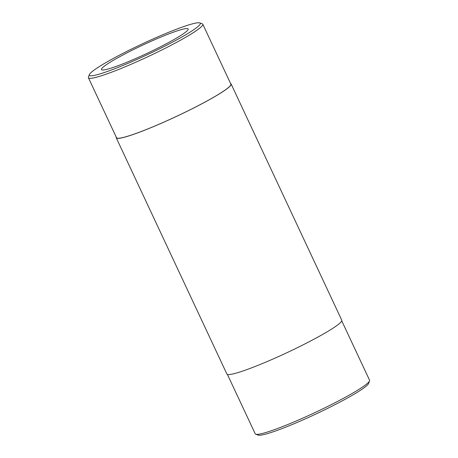 <?xml version="1.0" encoding="UTF-8"?>
<svg xmlns="http://www.w3.org/2000/svg" width="458" height="458" viewBox="0 0 458 458"><rect width="100%" height="100%" fill="white"/><g stroke="black" fill="none" stroke-linecap="round" stroke-linejoin="round"><path stroke-width="0.69" d="M116.252 137.154A63.427 6.166 -25.1 0 0 116.24 137.806L226.882 374.009A63.427 6.166 -25.1 0 0 228.679 374.581A63.427 6.166 -25.1 0 0 292.92 349.849A63.427 6.166 -25.1 0 0 341.76 320.194L231.118 83.991A63.427 6.166 -25.1 0 0 230.609 83.585M116.24 137.806A63.427 6.166 -25.1 0 0 118.032 138.379A63.427 6.166 -25.1 0 0 188.164 110.779A63.427 6.166 -25.1 0 0 231.118 83.991M130.828 49.401A61.246 5.954 -25.1 0 0 89.373 74.608A61.246 5.954 -25.1 0 0 147.339 54.674A61.246 5.954 -25.1 0 0 199.762 22.9A61.246 5.954 -25.1 0 0 130.828 49.401M102.832 70.017A47.855 4.654 -25.1 0 0 151.3 51.353A47.855 4.654 -25.1 0 0 188.152 28.98A47.855 4.654 -25.1 0 0 142.839 45.067A47.855 4.654 -25.1 0 0 101.476 69.582A47.855 4.654 -25.1 0 0 102.832 70.017M227.391 374.415L255.203 433.789A63.141 6.137 -25.1 0 0 255.73 434.207L258.238 435.1A61.246 5.954 -25.1 0 0 315.711 414.112A61.246 5.954 -25.1 0 0 368.627 383.392L369.543 380.89A63.141 6.137 -25.1 0 0 369.566 380.22L341.748 320.846M255.73 434.207A63.141 6.137 -25.1 0 0 256.99 434.361A63.141 6.137 -25.1 0 0 318.167 411.066A63.141 6.137 -25.1 0 0 369.543 380.89M89.373 74.608L88.457 77.11A63.141 6.137 -25.1 0 0 88.434 77.78A63.141 6.137 -25.1 0 0 148.22 56.552A63.141 6.137 -25.1 0 0 202.797 24.211A63.141 6.137 -25.1 0 0 202.27 23.793L199.762 22.9M88.434 77.78L116.498 137.686A63.141 6.137 -25.1 0 0 188.095 110.779A63.141 6.137 -25.1 0 0 230.855 84.112L202.797 24.211"/></g></svg>
